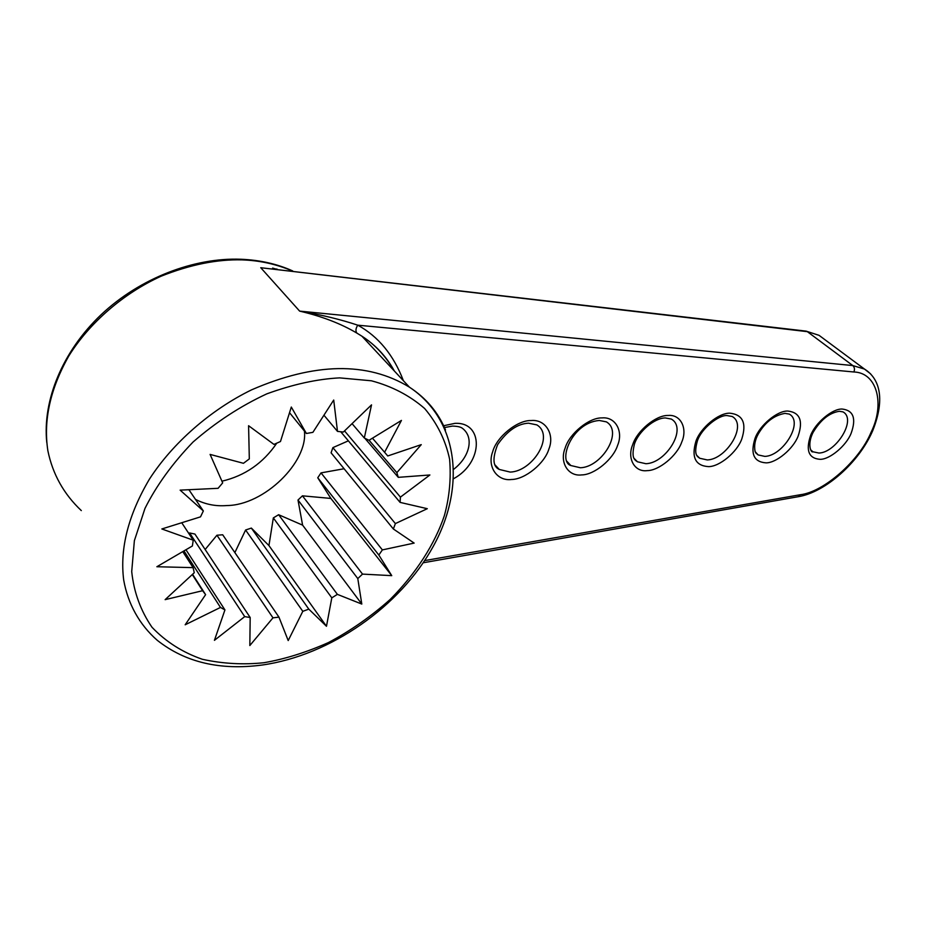 <?xml version="1.0" encoding="UTF-8"?>
<svg xmlns="http://www.w3.org/2000/svg" width="926" height="926" viewBox="0 0 926 926"><rect width="100%" height="100%" fill="white"/><g stroke="black" fill="none" stroke-linecap="round" stroke-linejoin="round"><path stroke-width="1.39" d="M276.839 443.079C263.216 463.093 244.915 475.79 221.939 481.196M195.49 499.403C205.387 504.404 215.827 506.464 226.824 505.55C264.142 505.353 308.208 461.981 304.411 431.041M352.054 423.645L364.312 437.986L371.534 404.87L343.349 432.048L337.492 431.389L333.707 400.044L312.895 432.338L306.39 433.484L291.308 407.046L280.474 441.517L273.957 444.411L248.585 425.717L249.314 458.902L243.457 463.301L210.098 454.411L222.68 482.874L218.096 488.315L180.13 490.132L203.35 510.944L200.514 516.858L161.842 528.966L193.221 540.182L192.388 545.981L156.864 566.735L193.094 567.638L194.263 572.731L165.141 599.643L202.609 590.707L205.607 594.654L185.177 624.784L220.469 607.433L224.937 609.921L214.427 640.329L244.707 616.623L250.182 617.515L249.835 645.538L272.973 617.839L278.957 617.133L288.206 640.572L302.802 611.334L308.809 609.134L326.473 626.277L331.809 597.849L337.377 594.365L361.8 604.065L357.795 578.576L362.517 574.108L391.744 575.648L378.85 555.044L382.369 549.905L414.154 543.087L393.365 528.989L395.379 523.584L427.303 508.698L400.09 502.39L400.426 497.123L429.895 474.98L398.284 477.341L396.849 472.642L421.249 444.642L387.751 455.962L384.591 452.27L401.444 420.416L368.999 440.301L364.312 437.986M289.537 412.695L306.39 433.484M234.868 552.602L245.598 530.008L251.363 528.086L308.809 609.134M245.598 530.008L302.802 611.334M188.846 533.538L189.599 532.959L244.707 616.623M189.599 532.959L194.911 534.047L250.182 617.515M185.952 549.731L224.937 609.921M183.973 550.889L220.469 607.433M192.284 574.571L202.609 590.707M192.573 574.305L205.607 594.654M181.739 522.739L193.221 540.182M182.758 551.607L193.094 567.638M188.892 489.715L203.35 510.944M393.365 528.989L331.08 452.826L332.885 447.628L395.379 523.584M251.363 528.086L268.945 545.576L273.332 517.912L278.633 514.717L302.605 525.146L297.998 500.028L357.795 578.576M297.998 500.028L302.443 495.827L362.517 574.108M278.633 514.717L337.377 594.365M273.332 517.912L331.809 597.849M205.144 549.512L216.927 535.24L272.973 617.839M216.927 535.24L222.691 534.777L278.957 617.133M369.069 440.255L396.849 472.642M364.798 438.206L398.284 477.341M302.443 495.827L330.871 498.431L317.757 477.77L378.85 555.044M317.757 477.77L321.021 472.885L382.369 549.905M372.449 438.183L384.591 452.27M340.699 431.701L400.09 502.39M344.53 430.891L400.426 497.123M394.152 370.794C385.633 355.978 374.88 344.46 361.927 336.207L356.834 333.071C340.895 323.625 321.82 316.298 299.63 311.113C320.824 314.666 340.212 319.354 357.783 325.176C378.41 336.543 393.619 355.052 403.4 380.713M323.938 415.207L337.492 431.389M321.021 472.885L344.09 468.741M332.885 447.628L348.373 440.834M302.605 525.146L361.8 604.065M268.945 545.576L326.473 626.277M330.871 498.431L391.744 575.648M824.499 339.379L819.059 335.339L806.095 331.126L260.75 267.718L299.63 311.113L852.811 365.573L864.479 369.069L870.672 373.907M356.834 333.071C355.41 330.952 355.723 328.325 357.783 325.176L853.888 371.986C877.2 372.646 885.082 404.13 871.042 432.349C859.478 460.535 824.082 491.88 800.4 494.715L798.386 496.683C825.344 492.285 859.166 462.329 872.709 430.706C886.309 396.606 878.207 377.588 864.479 369.069L819.059 335.339L806.095 331.126M339.599 377.877C317.143 379.047 292.882 384.371 266.815 393.851C240.482 406.086 215.897 422.14 193.059 442.015C172.456 463.417 156.425 485.548 144.977 508.409L134.374 540.68L131.712 571.608C133.876 592.177 140.648 610.743 152.014 627.284C165.916 641.822 182.711 652.494 202.412 659.3C222.877 663.757 243.388 664.891 263.956 662.715C284.676 659.15 306.17 652.436 328.441 642.563C350.549 630.791 371.118 616.427 390.135 599.481C416.723 572.789 435.046 543.226 444.33 515.77C449.446 497.297 451.205 478.429 449.608 459.18C445.556 440.267 437.222 423.367 424.606 408.47C409.628 395.483 391.906 386.258 371.43 380.794L339.599 377.877M394.36 371.013C386.628 356.788 375.817 345.19 361.927 336.207L409.419 387.161C458.798 419.802 466.033 487.446 433.148 546.548C400.345 606.241 330.478 655.4 262.174 665.03C220.156 670.609 185.188 662.368 157.293 640.329C139.421 624.726 127.823 603.671 123.679 579.908C119.72 548.516 128.297 514.949 149.399 479.193C172.56 443.23 210.468 409.871 251.629 389.823C282.997 376.211 311.842 369.138 338.187 368.617C364.682 368.178 388.422 374.359 409.419 387.161C426.122 398.076 438.16 412.336 445.51 429.942M292.234 270.901C276.237 264.107 259.5 260.438 242.01 259.882C217.17 259.211 190.293 264.628 161.367 276.098C123.494 293.218 89.232 323.035 68.755 356.059C50.178 388.966 43.221 420.531 47.874 450.765C52.678 474.181 63.825 494.114 81.314 510.596M810.748 449.874L812.935 451.784L818.931 453.045C836.085 452.698 857.013 419.351 842.961 411.873L839.303 411.294C829.291 412.857 820.529 419.941 813.005 432.546C806.986 444.665 811.118 453.184 812.935 451.784L810.898 450.094M820.193 459.331C808.734 458.497 805.539 450.534 810.609 435.451C815.378 422.788 832.439 408.54 842.185 409.037C853.471 410.38 856.446 418.494 851.11 433.368C846.248 445.695 829.893 459.446 820.193 459.331M499.322 469.459L510.203 472.086C532.682 471.415 554.882 435.729 536.848 424.895L528.503 423.182C517.414 423.795 507.124 430.949 497.644 444.642C492.262 458.324 492.817 466.6 499.322 469.459L495.086 464.968M511.441 479.494C497.239 481.404 486.937 466.762 492.678 451.772C496.544 436.91 517.379 420.034 531.142 420.543C545.576 419.096 554.824 434.421 548.933 448.89C544.847 463.289 525.054 479.483 511.441 479.494M443.635 425.74L454.967 423.356C483.441 421.735 483.823 462.178 453.671 478.673M566.839 461.241L570.81 465.523L580.37 467.757C601.634 467.167 623.545 431.898 606.368 421.862L599.296 420.473C571.655 422.673 557.579 461.31 570.81 465.523L567.152 461.877M581.632 474.911C568.332 476.716 559.281 462.525 565.149 448.057C569.27 433.692 589.225 417.418 602.004 417.915C615.489 416.538 623.568 431.366 617.596 445.36C613.29 459.296 594.295 474.934 581.632 474.911M634.044 458.324L637.458 461.796L645.908 463.718C666.037 463.197 687.671 428.368 671.338 419.073L665.331 417.95C654.416 417.927 638.454 431.62 634.437 444.075C631.115 458.208 634.437 459.713 637.458 461.796L634.484 458.995M647.17 470.628C634.704 472.353 626.763 458.578 632.724 444.584C637.065 430.683 656.21 414.975 668.109 415.473C680.726 414.154 687.787 428.518 681.733 442.072C677.242 455.557 658.988 470.686 647.17 470.628M696.815 455.442L699.767 458.266L707.267 459.933C726.331 459.47 747.722 425.127 732.188 416.492L727.095 415.589C719.004 414.686 701.295 428.437 697.359 441.019C693.539 454.955 697.255 456.46 699.767 458.266L697.047 455.835M708.529 466.623C695.449 465.79 691.236 457.363 695.889 441.343C700.403 427.881 718.796 412.683 729.908 413.193C742.837 414.593 746.796 423.182 741.784 438.982C737.154 452.062 719.571 466.704 708.529 466.623M755.604 452.617L758.139 454.932L764.83 456.391C782.898 455.986 804.057 422.129 789.276 414.096L784.959 413.378C774.043 415.323 765.142 422.198 758.255 434.016C754.991 439.862 753.949 445.742 755.118 451.622L758.139 454.932L755.778 452.918M766.091 462.861C753.857 462.028 750.176 453.844 755.06 438.299C759.714 425.254 777.423 410.554 787.818 411.051C799.879 412.417 803.328 420.763 798.131 436.088C793.374 448.774 776.428 462.965 766.091 462.861M453.798 469.204C469.899 456.807 474.344 437.141 462.282 428.217C460.627 426.921 457.34 426.215 452.42 426.087L444.48 427.557M260.75 267.718L807.345 331.658L852.811 365.573C854.548 367.228 854.906 369.37 853.888 371.986M424.675 560.6L800.4 494.715M272.638 268.089L275.346 268.922M46.786 442.582C42.376 400.622 62.436 351.371 101.189 314.632C140.023 278.02 194.286 257.44 240.853 259.245C259.928 260.032 277.221 263.945 292.732 270.959M275.103 268.887L277.14 269.13M423.228 562.765L798.386 496.683"/></g></svg>
